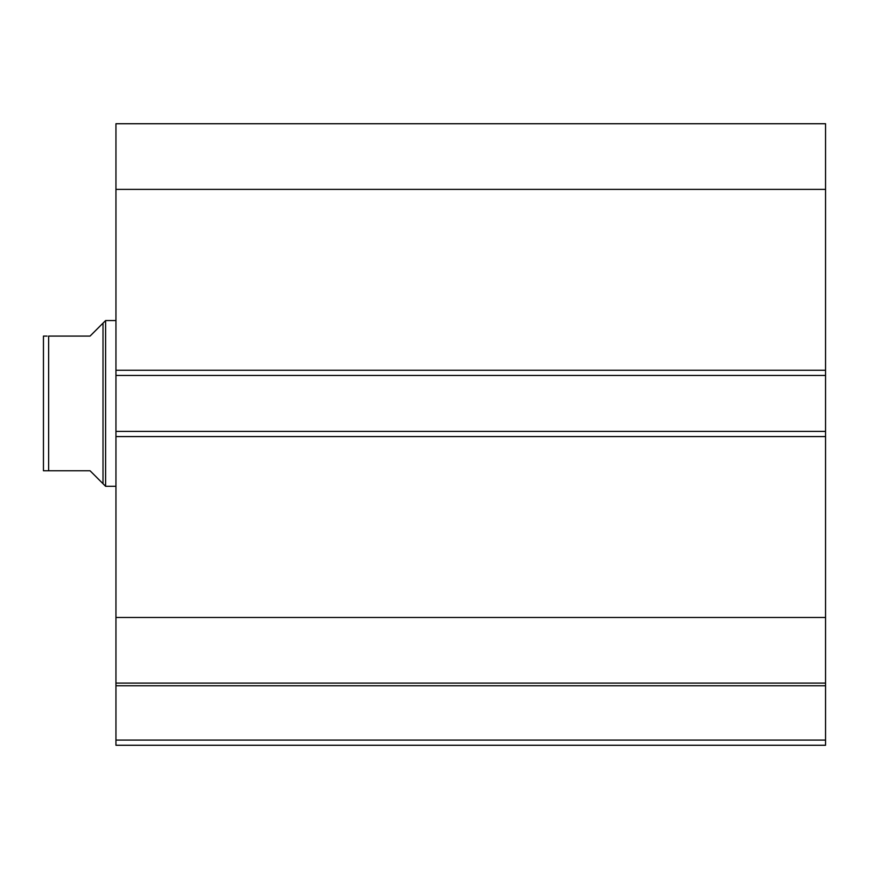 <?xml version="1.0" encoding="UTF-8"?>
<svg xmlns="http://www.w3.org/2000/svg" width="869" height="869" viewBox="0 0 869 869"><rect width="100%" height="100%" fill="white"/><g stroke="black" fill="none" stroke-linecap="round" stroke-linejoin="round"><path stroke-width="1.3" d="M115.957 683.523L115.957 685.75L825.55 685.75L115.957 685.75L115.957 617.479L115.957 683.11L825.55 683.11L825.55 740.084L115.957 740.084L115.957 685.75L115.957 745.265L825.55 745.265L115.957 745.265L115.957 740.084L825.55 740.084L825.55 745.265L825.55 683.523M825.55 683.11L825.55 123.735L115.957 123.735L115.957 189.366L115.957 123.735L825.55 123.735L825.55 370.27L115.957 370.27L115.957 189.366L825.55 189.366L115.957 189.366L115.957 375.451L115.957 370.27L825.55 370.27L825.55 431.393L115.957 431.393L115.957 375.451L825.55 375.451L115.957 375.451L115.957 436.575L115.957 431.393L825.55 431.393L825.55 617.479L115.957 617.479L115.957 436.575L825.55 436.575L115.957 436.575L115.957 617.479L825.55 617.479L825.55 683.11L115.957 683.11M105.605 320.552L103.009 323.138L103.009 483.707L105.605 486.292L105.605 320.552L105.605 486.292L115.957 486.292L105.605 486.292L103.009 483.707L103.009 323.138L105.605 320.552L115.957 320.552L105.605 320.552M99.707 480.405L90.061 470.759L103.009 483.707L90.061 470.759L48.631 470.759L90.061 470.759M103.009 323.138L90.061 336.086L103.009 323.138M48.631 336.086L48.631 470.759L47.1 470.759L48.631 470.759L48.631 336.086L90.061 336.086L48.631 336.086M43.45 336.086L43.45 470.759L47.1 470.759L43.45 470.759L43.45 336.086L47.1 336.086M90.061 336.086L99.707 326.451M43.656 336.086L44.384 336.086L43.656 336.086M45.536 336.086L44.373 336.086M44.384 470.759L48.631 470.759"/></g></svg>
